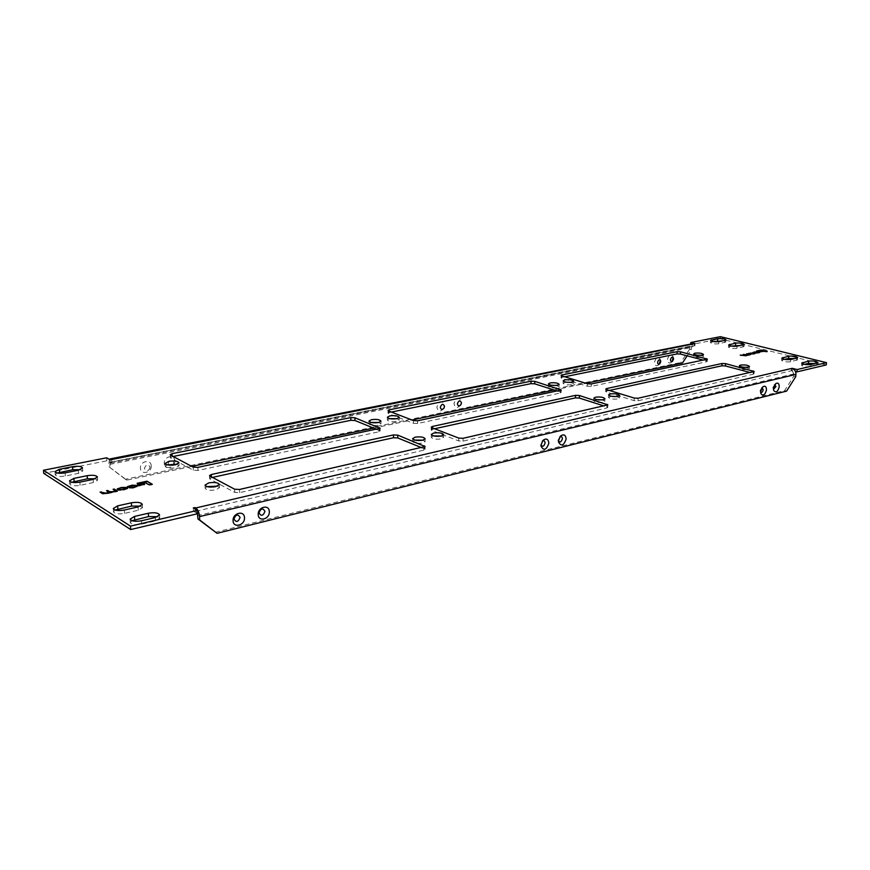 <?xml version="1.0" encoding="UTF-8"?>
<svg xmlns="http://www.w3.org/2000/svg" width="870" height="870" viewBox="0 0 870 870"><rect width="100%" height="100%" fill="white"/><g stroke="black" fill="none" stroke-linecap="round" stroke-linejoin="round"><path stroke-width="0.65" stroke-dasharray="4.35 3.26" d="M207.006 486.602L205.168 488.277C206.418 490.201 209.985 490.734 215.836 489.853L219.479 487.635L217.522 486.134M414.794 440.079L412.63 441.481C413.957 443.243 417.306 443.765 422.689 443.08L425.104 441.612L422.972 440.166M433.456 435.903L431.259 437.284C432.586 439.024 435.924 439.557 441.253 438.871L443.569 437.469L441.416 436.022M596.45 399.58L593.699 400.733C595.102 402.288 598.266 402.788 603.193 402.255L604.802 401.287L602.181 399.874M611.316 396.274L608.5 397.405C609.913 398.938 613.056 399.439 617.95 398.917L619.505 397.992L616.808 396.568M743.111 367.173L739.152 368.053C740.62 369.413 743.632 369.891 748.167 369.467L749.287 368.815L745.514 367.357M371.283 422.461L368.956 423.831C370.185 425.419 373.36 425.887 378.493 425.256L380.973 423.853L378.646 422.472M551.265 385.236L548.328 386.356C549.622 387.77 552.635 388.237 557.355 387.737L559.029 386.791L556.191 385.432M167.312 464.841L165.289 466.472C166.453 468.18 169.824 468.647 175.392 467.864L179.068 465.776L176.904 464.352M389.706 418.644L387.335 419.992C388.564 421.558 391.728 422.026 396.818 421.406L399.21 420.058L396.851 418.677M566.076 382.18L563.053 383.289C564.358 384.681 567.36 385.138 572.036 384.66L573.656 383.746L570.753 382.387M698.338 355.254L693.531 356.08C694.891 357.331 697.751 357.766 702.123 357.363L703.297 356.722C703.069 356.026 701.524 355.547 698.654 355.275M540.944 445.059L542.401 441.068M558.442 441.862L558.257 439.785L559.889 436.794M760.652 392.403L760.043 390.51L762 387.715M773.506 389.281L772.875 387.378L774.844 384.605M151.228 465.907C151.858 472.932 140.559 475.314 140.429 468.136C139.809 461.046 151.162 458.751 151.228 465.907M150.184 467.233C148.455 471.453 146.519 471.844 144.387 468.43C146.138 464.21 148.063 463.808 150.184 467.233M174.805 461.046C175.381 467.995 164.365 470.322 164.267 463.221C163.701 456.206 174.772 453.977 174.805 461.046M168.421 464.515L168.193 463.514C169.911 459.338 171.803 458.947 173.848 462.34L173.5 463.971M172.564 465.167L168.78 465.091M443.896 408.226L443.667 408.628C440.22 412.195 437.936 411.662 436.849 407.04C439.546 400.385 442.123 399.852 444.603 405.442L444.439 406.747M460.752 404.92L460.48 405.366C457.098 408.596 454.934 407.976 453.977 403.506C456.641 396.927 459.175 396.405 461.568 401.94L461.47 402.897M659.253 364.193L658.59 364.954C656.143 366.487 654.795 365.552 654.544 362.159C656.078 357.168 657.97 356.211 660.221 359.288L660.373 360.224M672.053 361.528L671.368 362.312C668.976 363.78 667.671 362.844 667.442 359.506C668.932 354.601 670.781 353.622 673.01 356.58L673.173 357.537M212.465 477.402L209.659 478.685L210.105 479.196L234.748 492.398L239.631 492.648L423.842 450.171L425.06 449.42L421.798 447.745M434.576 428.747L431.183 429.921L431.824 430.476L458.697 440.927L463.025 441.133L606.901 407.954L607.706 407.464L604.182 406.007M609.381 390.456L606.423 391.098L605.65 391.554L606.455 392.098L634.067 400.613L637.96 400.798L753.442 374.165L753.996 373.828L753.039 373.263L750.353 372.556M391.413 412.065L388.009 413.163L388.575 413.652L413.424 423.32L417.578 423.516L560.269 393.033L561.117 392.544L560.378 392.022L557.539 391.108M564.739 376.775L561.803 377.373L560.998 377.819L561.705 378.309L587.457 386.247L591.208 386.421L706.625 361.757L707.223 361.431L706.353 360.919L703.504 360.169M57.311 473.008L55.245 474.748C56.343 476.401 59.715 476.814 65.348 476.01L78.517 473.345L82.737 471.04L80.464 469.648M132.001 520.717L130.326 522.544C131.609 524.643 135.372 525.186 141.603 524.175L155.512 520.902L159.721 518.248L157.872 516.682M713.585 341.605L710.42 342.606C711.747 343.759 714.509 344.161 718.685 343.802L725.787 342.019L722.785 340.844M804.435 364.334L801.531 365.367C803.075 366.738 806.109 367.216 810.633 366.803L817.561 364.824L814.885 363.562M115.253 510.027L113.491 511.832C114.742 513.822 118.407 514.344 124.508 513.376L138.254 510.244L142.473 507.667L140.538 506.133M71.742 482.241L69.752 483.992C70.894 485.721 74.341 486.167 80.084 485.319L93.405 482.535L97.625 480.164L95.45 478.739M731.583 346.108L728.484 347.119C729.854 348.315 732.67 348.729 736.912 348.37L743.98 346.532L741.055 345.346M784.544 359.364L781.597 360.387C783.098 361.713 786.067 362.17 790.515 361.779L797.486 359.832L794.745 358.592M197.805 513.67L193.466 511.158L195.054 510.777L195.924 511.288L791.983 370.631L795.474 371.523M826.261 364.943L720.24 338.811L690.628 344.705L694.902 345.792L111.164 462.166L111.871 462.579L110.37 462.873L106.825 460.817L43.728 473.367M173.173 456.478L170.379 457.685L170.759 458.12L193.314 470.202L197.968 470.442L378.896 431.781L380.146 431.063L376.84 429.421M690.628 344.705L690.693 343.813M720.24 338.811L720.404 336.668M106.825 460.817L106.64 457.794M110.37 462.873L110.185 459.838M111.871 462.579L111.697 459.534M109.348 459.349L108.685 466.559L126.846 480.099L191.802 466.407M111.164 462.166L109.914 464.362L110.098 467.386M694.151 345.945L694.314 343.748M687.169 355.852L691.269 349.664L691.432 347.478L693.292 345.727M691.269 349.664L689.573 349.218L689.725 347.032L692.248 343.509M694.902 345.792L695.054 343.606M126.846 480.099L125.421 479.261L680.775 362.496L682.471 362.953M125.421 479.261L108.685 466.559M689.573 349.218L680.775 362.496M373.556 428.083L411.934 419.992M554.114 390.021L586.01 383.289M791.983 370.631L792.168 368.652M791.243 370.805L791.461 368.478M795.713 376.732L793.744 376.221L784.642 390.587L215.303 532.299M792.222 371.055L793.962 373.893L793.744 376.221M195.054 510.777L194.978 508.787M197.479 513.757L195.924 511.288M193.466 511.158L193.336 507.841M784.642 390.587L786.6 391.119M757.291 351.197L766.437 351.719M758.868 351.969L758.053 352.143L759.499 352.502L761.5 351.708M748.581 353.655L749.951 354.427L754.649 353.731M754.127 353.568L749.124 353.503M749.668 354.123L754.094 353.916L750.679 353.405L749.69 353.981M749.059 354.645L746.688 353.916M746.036 355.297L743.665 354.699L745.427 355.884L740.207 355.438L745.427 356.135L749.57 354.775M746.678 354.046L749.026 355.003L746.504 355.395M753.279 352.633L754.203 352.654M754.17 353.035L757.183 352.502L758.085 353.155L755.095 353.079M758.607 352.622L753.811 352.491M755.062 353.448L759.118 352.785M137.775 483.698L137.134 483.829L138.406 484.579L145.279 483.111L149.259 485.427L152.304 484.764L151.63 484.372M138.047 485.264L137.406 485.406L138.635 486.123L144.659 484.829L143.985 484.438M117.33 489.212L118.266 490.321L123.246 490.321L127.422 488.559M125.182 487.591L118.44 488.701M126.128 488.668L122.322 488.168L118.624 489.103M119.581 490.18L126.324 489.06M100.724 492.485L102.225 493.942L106.27 493.975L117.439 491.528L116.776 491.126M115.982 491.539L115.949 490.995M108.685 492.866L103.432 493.725M107.162 491.104L108.489 492.453M115.286 491.441L109.783 492.289M113.752 489.69L115.09 490.506M113.122 489.832L113.089 489.288M127.607 486.895L127.814 487.548L128.814 486.787M128.836 487.32L131.925 486.112L135.807 486.613M134.774 485.503L128.673 486.471M130.032 487.961L133.001 488.211L137.101 486.515M136.003 486.993L130.065 487.961M689.725 347.032L108.5 463.536M109.914 464.362L691.432 347.478M793.962 373.893L197.794 515.595M796.496 360.408L796.713 358.146M790.515 361.779L790.732 359.506M782.619 359.799L782.706 358.864M742.926 347.108L743.111 344.922M736.912 348.37L737.097 346.162M729.571 346.532L729.636 345.651M93.405 482.535L93.21 479.381M80.084 485.319L79.877 482.143M124.508 513.376L124.323 510.037M138.254 510.244L138.08 506.927M816.604 365.4L816.832 363.116M810.633 366.803L810.862 364.508M802.521 364.78L802.618 363.823M724.71 342.584L724.873 340.42M718.685 343.802L718.859 341.627M711.529 342.019L711.595 341.16M155.512 520.902L155.349 517.53M141.603 524.175L141.429 520.782M78.517 473.345L78.311 470.235M65.348 476.01L65.13 472.878M561.803 377.373L561.868 375.905M561.705 378.309L561.813 375.883M706.353 360.919L706.462 359.538M706.625 361.757L706.799 359.462M591.208 386.421L591.328 383.953M587.457 386.247L587.587 383.779M413.424 423.32L413.457 420.58M388.575 413.652L388.596 410.977M417.578 423.516L417.611 420.786M560.269 393.033L560.378 390.51M560.378 392.022L560.443 390.499M389.194 412.51L389.194 411.205M193.314 470.202L193.194 467.136M170.759 458.12L170.629 455.13M197.968 470.442L197.849 467.375M378.896 431.781L378.907 428.986M379.57 430.53L379.57 428.79M172.173 456.685L172.14 455.934M123.246 490.321L123.225 489.777M107.652 493.681L107.619 493.138M102.225 493.942L102.192 493.399M108.413 492.398L108.38 491.854M134.861 487.82L134.839 487.276M606.423 391.098L606.51 389.575M606.455 392.098L606.586 389.597M753.039 373.263L753.159 371.914M753.442 374.165L753.648 371.805M637.96 400.798L638.112 398.242M634.067 400.613L634.23 398.058M432.325 429.236L432.346 427.888M431.824 430.476L431.868 427.703M606.868 406.866L606.955 405.376M606.901 407.954L607.043 405.355M463.025 441.133L463.079 438.306M458.697 440.927L458.751 438.088M211.443 477.63L211.421 476.836M210.105 479.196L209.996 476.086M424.397 448.811L424.419 447.115M423.842 450.171L423.875 447.267M239.631 492.648L239.533 489.462M234.748 492.398L234.65 489.212M219.479 487.635L219.37 484.47M425.104 441.612L425.136 438.763M443.569 437.469L443.624 434.652M604.802 401.287L604.944 398.732M619.505 397.992L619.647 395.448M749.287 368.815L749.483 366.487M380.973 423.853L380.973 421.102M559.029 386.791L559.138 384.312M179.068 465.776L178.937 462.731M399.21 420.058L399.221 417.339M573.656 383.746L573.776 381.288M703.297 356.722L703.471 354.46M540.825 444.439L540.944 445.951M760.173 391.75L760.913 393.686M773.017 388.64L773.778 390.587M461.459 403.18L461.535 402.473M460.882 404.735L460.48 405.366M659.764 363.856L658.59 364.954M672.575 361.202L671.368 362.312M110.675 462.068L692.694 345.705M797.486 359.832L797.703 357.57M781.597 360.387L781.804 358.125M743.98 346.532L744.165 344.346M728.484 347.119L728.658 344.922M97.625 480.164L97.429 477.021M69.752 483.992L69.535 480.816M113.491 511.832L113.296 508.493M142.473 507.667L142.299 504.372M817.561 364.824L817.789 362.54M801.531 365.367L801.748 363.073M725.787 342.019L725.961 339.855M710.42 342.606L710.583 340.431M159.721 518.248L159.558 514.888M130.326 522.544L130.141 519.151M82.737 471.04L82.53 467.951M55.245 474.748L55.017 471.627M673.456 358.114L673.01 356.58M660.645 360.8L660.221 359.288M774.104 384.888L775.757 383.637M761.283 388.009L762.903 386.758M559.41 437.153L560.454 436.131M541.956 441.427L542.923 440.448M560.998 377.819L561.096 375.394M707.223 361.431L707.386 359.136M693.531 356.08L693.694 353.818M563.053 383.289L563.162 380.832M387.335 419.992L387.346 417.274M165.289 466.472L165.148 463.427M561.117 392.544L561.226 390.032M388.009 413.163L388.031 410.488M380.146 431.063L380.157 428.268M170.379 457.685L170.248 454.684M548.328 386.356L548.426 383.877M368.956 423.831L368.956 421.091M127.585 488.831L127.553 488.287M605.65 391.554L605.792 389.053M753.996 373.828L754.203 371.468M739.152 368.053L739.348 365.726M608.5 397.405L608.63 394.86M431.183 429.921L431.226 427.137M607.706 407.464L607.847 404.865M593.699 400.733L593.829 398.166M431.259 437.284L431.292 434.467M209.659 478.685L209.55 475.575M425.06 449.42L425.093 446.527M412.63 441.481L412.663 438.632M205.168 488.277L205.048 485.112"/><path stroke-width="1.3" d="M215.727 486.678L219.37 484.47C218.12 482.567 214.575 482.034 208.724 482.893L205.048 485.112C206.31 487.026 209.866 487.548 215.727 486.678M217.522 486.134L207.006 486.602M422.722 440.22L425.136 438.763C423.81 437.023 420.471 436.49 415.099 437.164L412.663 438.632C413.989 440.383 417.339 440.905 422.722 440.22M422.972 440.166L414.794 440.079M441.297 436.055L443.624 434.652C442.286 432.923 438.969 432.39 433.641 433.064L431.292 434.467C432.629 436.196 435.968 436.718 441.297 436.055M441.416 436.022L433.456 435.903M603.334 399.689L604.944 398.732C603.53 397.188 600.365 396.676 595.45 397.209L593.829 398.166C595.232 399.711 598.397 400.222 603.334 399.689M602.181 399.874L596.45 399.58M618.091 396.372L619.647 395.448C618.233 393.925 615.079 393.425 610.207 393.936L608.63 394.86C610.044 396.394 613.198 396.894 618.091 396.372M616.808 396.568L611.316 396.274M748.363 367.129L749.483 366.487C748.015 365.128 745.003 364.66 740.479 365.074L739.348 365.726C740.816 367.086 743.828 367.553 748.363 367.129M745.514 367.357L743.111 367.173M378.493 422.505L380.973 421.102C379.755 419.536 376.579 419.057 371.457 419.677L368.956 421.091C370.185 422.657 373.36 423.124 378.493 422.505M378.646 422.472L371.283 422.461M557.463 385.247L559.138 384.312C557.833 382.909 554.832 382.452 550.123 382.941L548.426 383.877C549.731 385.29 552.733 385.747 557.463 385.247M556.191 385.432L551.265 385.236M175.261 464.808L178.937 462.731C177.774 461.035 174.413 460.567 168.856 461.339L165.148 463.427C166.311 465.124 169.683 465.58 175.261 464.808M176.904 464.352L167.312 464.841M396.84 418.687L399.221 417.339C397.992 415.784 394.839 415.305 389.76 415.914L387.346 417.274C388.585 418.829 391.75 419.296 396.84 418.687L389.706 418.644M572.155 382.191L573.776 381.288C572.471 379.896 569.48 379.44 564.804 379.918L563.162 380.832C564.467 382.224 567.468 382.669 572.155 382.191M570.753 382.387L566.076 382.18M702.286 355.101L703.471 354.46C702.101 353.209 699.241 352.785 694.891 353.176L693.694 353.818C695.054 355.069 697.925 355.493 702.286 355.101M233.084 520.63C233.073 528.503 244.992 525.513 244.481 517.835C244.557 509.994 232.584 512.865 233.084 520.63M240.076 517.487C238.173 522.152 236.129 522.653 233.965 518.977C235.879 514.3 237.923 513.811 240.076 517.487M258.227 514.474C258.172 522.239 269.765 519.346 269.308 511.756C269.428 504.002 257.77 506.797 258.227 514.474M264.958 511.408C263.077 516.008 261.098 516.497 259.01 512.865C260.902 508.254 262.881 507.775 264.958 511.408M540.933 445.212L540.944 445.951C543.685 451.095 546.317 450.203 548.85 443.276C548.339 439.013 546.404 438.023 543.054 440.307L540.933 445.212M542.401 441.068C544.011 440.35 544.903 440.992 545.066 443.015C544.011 446.408 542.641 447.082 540.944 445.059M558.42 440.927L558.442 441.862C561.183 446.734 563.76 445.788 566.153 439.035C565.696 434.869 563.836 433.858 560.584 436.011L558.42 440.927M559.889 436.794C561.433 436.174 562.27 436.827 562.401 438.774C561.117 442.395 559.736 442.895 558.268 440.285M760.663 391.391L760.913 393.686C763.186 396.241 765.034 395.002 766.481 389.967C766.426 386.628 765.252 385.54 762.968 386.704L760.663 391.391M762 387.715L763.164 389.749C762.718 391.859 761.881 392.74 760.652 392.403M773.517 388.237L773.778 390.587C776.007 393.033 777.823 391.794 779.226 386.846C779.183 383.55 778.052 382.463 775.812 383.583L773.517 388.237M774.844 384.605L775.942 386.639L773.506 389.281M173.5 463.971L172.564 465.167M168.78 465.091L168.421 464.515M444.439 406.747L443.896 408.226M444.461 406.41L443.961 408.128C442.101 410.042 440.883 409.748 440.296 407.269C441.742 403.702 443.135 403.408 444.461 406.41M461.47 402.897L460.752 404.92M461.47 402.886L460.882 404.735C459.066 406.464 457.903 406.127 457.402 403.734C458.827 400.2 460.186 399.917 461.47 402.886M660.373 360.224L659.253 364.193M660.721 361.702L659.764 363.856C658.449 364.671 657.731 364.171 657.6 362.355C658.416 359.669 659.438 359.158 660.645 360.8L660.721 361.702M673.173 357.537L672.053 361.528M673.543 359.049L672.575 361.202C671.292 361.985 670.596 361.485 670.476 359.691C671.27 357.059 672.271 356.537 673.456 358.114L673.543 359.049M199.654 519.923L217.054 533.332L197.914 518.901L199.654 519.923L199.534 516.617C199.165 512.463 197.914 509.592 195.793 507.971L792.211 368.304L797.127 369.554L826.5 362.649L720.404 336.668L690.78 342.519L695.054 343.606L110.185 459.838L106.64 457.794L43.5 470.246L130.5 526.132L197.675 510.353L193.336 507.841L195.793 507.971M792.45 368.728C794.799 369.609 795.963 371.501 795.93 374.404L795.713 376.732L786.6 391.119L217.054 533.332M421.798 447.745L397.775 437.958L393.479 437.751L212.465 477.402M604.182 406.007L579.311 398.068L575.44 397.884L434.576 428.747M750.353 372.556L725.406 365.965L721.893 365.802L609.381 390.456M557.539 391.108L534.713 383.822L530.983 383.648L391.413 412.065M703.504 360.169L680.449 354.068L677.045 353.916L564.739 376.775M80.464 469.648L72.71 469.756L57.311 473.008M157.872 516.682L148.531 516.584L132.001 520.717M722.785 340.844L713.585 341.605M814.885 363.562L808.491 363.388L804.435 364.334M140.538 506.133L131.544 506.101L115.253 510.027M95.45 478.739L87.381 478.815L71.742 482.241M741.055 345.346L731.583 346.108M794.745 358.592L788.601 358.451L784.544 359.364M43.5 470.246L43.728 473.367L130.685 529.558L197.805 513.67L197.675 510.353M795.474 371.523L796.898 371.892L826.261 364.943L826.5 362.649M376.84 429.421L354.982 420.514L350.86 420.319L173.173 456.478M211.334 474.52L209.55 475.575L209.996 476.086L234.65 489.212L239.533 489.462L425.093 446.527L397.797 435.13L393.49 434.924L211.334 474.52L211.421 476.836M432.368 426.463L431.226 427.137L431.868 427.703L458.751 438.088L463.079 438.306L607.847 404.865L579.431 395.524L575.559 395.339L432.368 426.463L432.346 427.888M606.564 388.596L605.792 389.053L606.586 389.597L634.23 398.058L638.112 398.242L754.203 371.468L725.591 363.649L722.078 363.486L606.564 388.596L606.51 389.575M128.814 486.787L131.903 485.58L135.013 485.623L136.003 486.363L134.556 486.982L128.999 487.646L132.98 487.678L137.232 486.254L136.101 485.373L132.044 485.199L127.422 486.624L128.814 486.787M117.406 490.995L114.22 489.049L113.089 489.288L115.308 490.767L112.643 491.702L109.555 491.637L107.641 490.462L106.51 490.702L108.696 492.192L106.151 493.094L100.072 492.083L102.192 493.399L106.238 493.442L117.406 490.995M124.823 489.44L127.553 488.287L126.476 487.439L121.517 487.45L117.167 488.94L118.233 489.788L124.823 489.44M144.637 484.296L143.398 483.579L137.373 484.873L138.602 485.59L144.637 484.296M152.283 484.231L147.008 481.186L137.112 483.307L138.384 484.046L145.246 482.578L149.238 484.894L152.283 484.231M754.203 352.654L755.138 352.089L758.607 352.589L755.095 353.079L759.369 352.611L754.888 351.904L753.018 352.437L754.203 352.654M750.527 354.634L746.71 353.677L748.57 354.84L743.176 354.438L745.459 355.515L740.229 355.058L745.459 355.754L750.527 354.634M753.964 353.927L754.877 353.546L753.257 352.959L748.374 353.47L753.964 353.927M762.316 351.534L758.085 351.774L762.316 351.534M767.264 351.545L761.098 350.023L756.508 351.001L767.264 351.545M389.205 409.835L388.031 410.488L388.596 410.977L413.457 420.58L417.611 420.786L561.226 390.032L534.8 381.354L531.07 381.19L389.205 409.835L389.194 411.205M561.9 374.959L561.096 375.394L561.813 375.883L587.587 383.779L591.328 383.953L707.386 359.136L680.601 351.817L677.208 351.676L561.9 374.959L561.868 375.905M78.311 470.235L82.53 467.951C81.432 466.309 78.093 465.885 72.504 466.668L59.377 469.278L55.017 471.627C56.126 473.269 59.497 473.682 65.13 472.878L78.311 470.235M155.349 517.53L159.558 514.888C158.275 512.811 154.545 512.256 148.357 513.235L134.502 516.432L130.141 519.151C131.424 521.239 135.187 521.782 141.429 520.782L155.349 517.53M724.873 340.42L725.961 339.855C724.623 338.713 721.872 338.31 717.707 338.658L710.583 340.431C711.91 341.584 714.672 341.986 718.859 341.627L724.873 340.42M816.832 363.116L817.789 362.54C816.234 361.191 813.211 360.713 808.719 361.115L801.748 363.073C803.304 364.432 806.338 364.911 810.862 364.508L816.832 363.116M117.667 505.861L113.296 508.493C114.546 510.483 118.211 510.994 124.323 510.037L138.08 506.927L142.299 504.372C141.06 502.392 137.416 501.87 131.37 502.806L117.667 505.861L117.852 509.178M93.21 479.381L97.429 477.021C96.298 475.303 92.883 474.857 87.185 475.683L73.906 478.391L69.535 480.816C70.677 482.535 74.124 482.98 79.877 482.143L93.21 479.381M743.111 344.922L744.165 344.346C742.784 343.171 739.989 342.758 735.759 343.106L728.658 344.922C730.028 346.119 732.844 346.532 737.097 346.162L743.111 344.922M796.713 358.146L797.703 357.57C796.202 356.276 793.233 355.819 788.818 356.2L781.804 358.125C783.304 359.43 786.284 359.897 790.732 359.506L796.713 358.146M172.042 453.694L170.248 454.684L170.629 455.13L193.194 467.136L197.849 467.375L380.157 428.268L354.982 417.785L350.849 417.589L172.042 453.694L172.14 455.934M130.685 529.558L130.5 526.132M796.898 371.892L797.127 369.554M690.693 343.813L690.78 342.519M110.979 459.132L109.348 459.349M110.066 458.925L693.455 343.53M191.802 466.407L373.556 428.083M411.934 419.992L554.114 390.021M586.01 383.289L682.471 362.953L687.169 355.852M194.978 508.787L194.923 507.471M197.914 518.901L197.479 513.757M766.437 351.719L761.098 350.023M761.065 350.392L757.291 351.197M761.5 351.708L760.869 351.175M760.837 351.545L758.868 351.969M754.649 353.731L750.712 353.035L748.581 353.655M749.092 353.829L754.105 353.894M749.57 354.775L749.026 354.993M151.63 484.372L147.008 481.186M147.041 481.719L137.775 483.698M143.985 484.438L143.398 483.579M143.43 484.111L138.047 485.264M127.422 488.559L125.182 487.591M118.44 488.701L117.33 489.212M118.624 489.103L119.581 490.18M119.331 489.527L122.442 489.592L126.335 488.407L125.389 487.7L120.016 488.124L118.407 488.82L119.364 490.06M116.776 491.126L114.22 489.049M103.432 493.725L100.724 492.485M101.246 492.376L101.214 491.833M109.783 492.289L107.162 491.104M128.673 486.471L127.607 486.895M137.101 486.515L134.774 485.503M130.022 487.417L130.032 487.961M199.534 516.617L795.93 374.404M788.601 358.451L788.818 356.2M782.706 358.864L782.826 357.537M735.585 345.292L735.759 343.106M729.636 345.651L729.745 344.335M87.381 478.815L87.185 475.683M74.124 481.556L73.906 478.391M131.544 506.101L131.37 502.806M808.491 363.388L808.719 361.115M802.618 363.823L802.749 362.485M717.543 340.812L717.707 338.658M711.595 341.16L711.693 339.855M148.531 516.584L148.357 513.235M134.687 519.803L134.502 516.432M72.71 469.756L72.504 466.668M59.595 472.377L59.377 469.278M677.045 353.916L677.208 351.676M680.449 354.068L680.601 351.817M706.462 359.538L706.527 358.636M560.443 390.499L560.487 389.51M534.713 383.822L534.8 381.354M530.983 383.648L531.07 381.19M379.57 428.79L379.57 427.746M354.982 420.514L354.982 417.785M350.86 420.319L350.849 417.589M118.722 489.679L118.69 489.136M109.587 492.181L109.555 491.637M721.893 365.802L722.078 363.486M725.406 365.965L725.591 363.649M753.159 371.914L753.246 370.914M575.44 397.884L575.559 395.339M579.311 398.068L579.431 395.524M606.955 405.376L607.01 404.267M393.479 437.751L393.49 434.924M397.775 437.958L397.797 435.13M424.419 447.115L424.429 445.918M108.728 492.735L108.696 492.192"/></g></svg>

